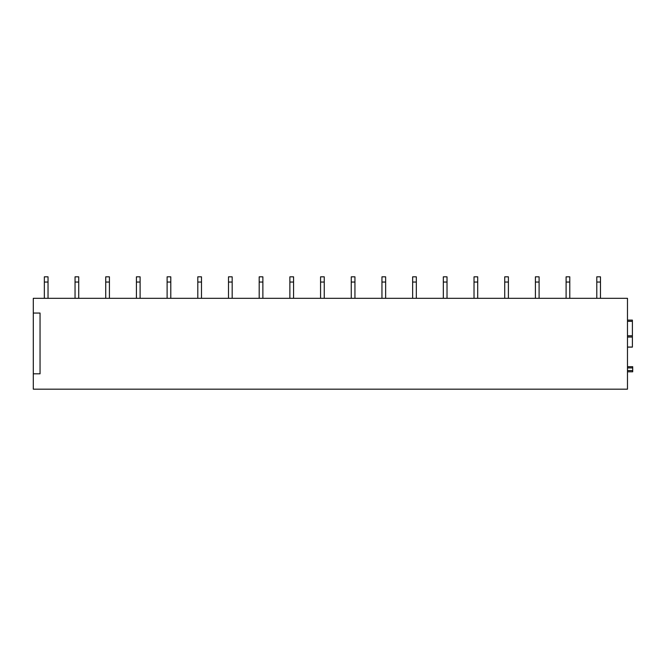 <?xml version="1.0" encoding="UTF-8"?>
<svg xmlns="http://www.w3.org/2000/svg" width="666" height="666" viewBox="0 0 666 666"><rect width="100%" height="100%" fill="white"/><g stroke="black" fill="none" stroke-linecap="round" stroke-linejoin="round"><path stroke-width="1" d="M632.7 366.7L627.48 366.7L632.7 366.7L632.7 371.795L627.48 371.795L632.392 371.795M33.3 313.053L33.3 298.318L627.48 298.318L627.48 389.169L33.3 389.169L33.3 313.053L40.052 313.053L40.052 373.817L33.3 373.817M627.48 347.119L632.392 347.119L632.392 320.113L627.48 320.113M48.035 282.051L44.347 282.051L44.347 276.831L48.035 276.831L48.035 298.318M44.347 282.051L44.347 298.318M78.721 282.051L75.042 282.051L75.042 276.831L78.721 276.831L78.721 298.318M75.042 282.051L75.042 298.318M109.415 282.051L105.728 282.051L105.728 276.831L109.415 276.831L109.415 298.318M105.728 282.051L105.728 298.318M140.101 282.051L136.422 282.051L136.422 276.831L140.101 276.831L140.101 298.318M136.422 282.051L136.422 298.318M170.796 282.051L167.116 282.051L167.116 276.831L170.796 276.831L170.796 298.318M167.116 282.051L167.116 298.318M201.49 282.051L197.802 282.051L197.802 276.831L201.49 276.831L201.49 298.318M197.802 282.051L197.802 298.318M232.176 282.051L228.496 282.051L228.496 276.831L232.176 276.831L232.176 298.318M228.496 282.051L228.496 298.318M262.87 282.051L259.191 282.051L259.191 276.831L262.87 276.831L262.87 298.318M259.191 282.051L259.191 298.318M293.564 282.051L289.877 282.051L289.877 276.831L293.564 276.831L293.564 298.318M289.877 282.051L289.877 298.318M324.25 282.051L320.571 282.051L320.571 276.831L324.25 276.831L324.25 298.318M320.571 282.051L320.571 298.318M354.945 282.051L351.265 282.051L351.265 276.831L354.945 276.831L354.945 298.318M351.265 282.051L351.265 298.318M385.639 282.051L381.951 282.051L381.951 276.831L385.639 276.831L385.639 298.318M381.951 282.051L381.951 298.318M416.325 282.051L412.645 282.051L412.645 276.831L416.325 276.831L416.325 298.318M412.645 282.051L412.645 298.318M447.019 282.051L443.331 282.051L443.331 276.831L447.019 276.831L447.019 298.318M443.331 282.051L443.331 298.318M477.705 282.051L474.025 282.051L474.025 276.831L477.705 276.831L477.705 298.318M474.025 282.051L474.025 298.318M508.399 282.051L504.72 282.051L504.72 276.831L508.399 276.831L508.399 298.318M504.72 282.051L504.72 298.318M539.094 282.051L535.406 282.051L535.406 276.831L539.094 276.831L539.094 298.318M535.406 282.051L535.406 298.318M569.78 282.051L566.1 282.051L566.1 276.831L569.78 276.831L569.78 298.318M566.1 282.051L566.1 298.318M600.474 282.051L596.794 282.051L596.794 276.831L600.474 276.831L600.474 298.318M596.794 282.051L596.794 298.318M627.48 367.923L632.7 367.923M627.48 370.562L632.7 370.562M627.48 347.053L632.392 347.053M627.48 337.054L632.392 337.054M627.48 336.988L632.392 336.988L627.48 336.988M627.48 335.756L632.392 335.756M627.48 321.337L632.392 321.337"/></g></svg>
